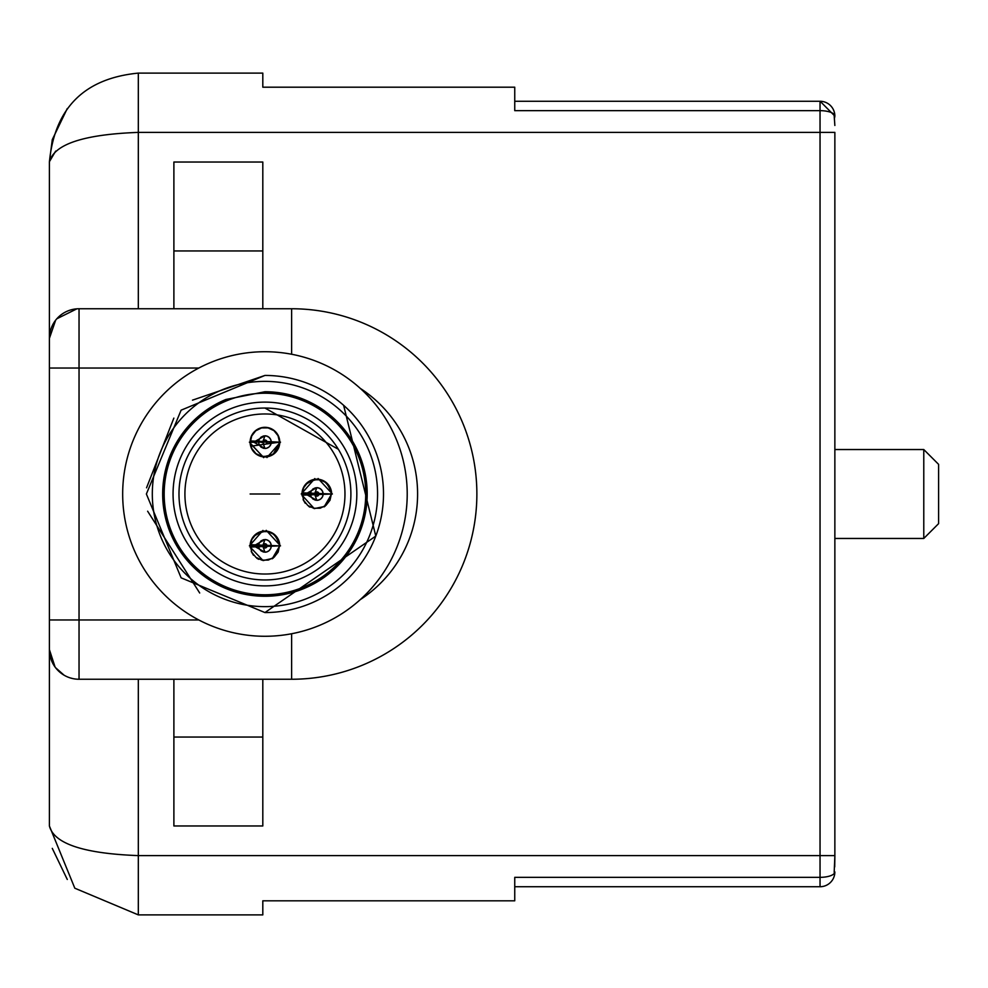 <?xml version="1.0" encoding="UTF-8"?>
<svg xmlns="http://www.w3.org/2000/svg" width="988" height="988" viewBox="0 0 988 988"><rect width="100%" height="100%" fill="white"/><g stroke="black" fill="none" stroke-linecap="round" stroke-linejoin="round"><path stroke-width="1.48" d="M923.78 538.46L923.78 449.54L938.6 464.36L938.6 523.64L923.78 538.46L834.86 538.46L834.86 855.608L820.04 855.608L820.04 877.344A14.82 5.434 0 0 0 834.86 871.91L834.181 872.392L834.885 855.608L834.712 866.884M834.86 855.608L834.86 132.392L834.86 449.54L923.78 449.54M820.04 886.73L514.748 886.73L514.748 900.809L514.748 877.344L820.04 877.344L820.04 886.73A14.82 14.82 0 0 0 834.86 871.91L834.86 872.009M834.502 118.103L834.835 116.238M834.86 125.476L834.168 115.534L834.86 116.325M514.748 900.809L262.808 900.809L262.808 914.888L138.32 914.888L74.816 888.212L49.4 825.968L49.4 649.61L55.081 667.061M820.151 101.27A14.82 14.82 0 0 0 820.04 101.27A14.82 14.82 0 0 1 834.86 116.09L820.151 101.27L514.748 101.27L514.748 87.191L514.748 110.656L820.04 110.656A14.82 5.434 0 0 1 834.86 116.09A14.82 14.82 0 0 0 820.04 101.27L820.04 855.608L138.32 855.608L138.32 914.888M198.81 619.97L49.4 619.97L49.4 649.61A29.64 29.64 0 0 0 79.04 679.25L291.621 679.25A185.25 185.25 0 0 0 476.871 494A185.25 185.25 0 0 0 291.621 308.75L79.04 308.75L138.32 308.75L138.32 132.392C83.523 134.405 53.883 144.285 49.4 162.032L49.4 825.968C53.982 843.703 83.622 853.583 138.32 855.608L138.32 679.25M173.888 308.75L173.888 162.032L262.808 162.032L262.808 308.75M55.661 320.161L49.4 338.39L49.4 161.711L55.649 151.115M67.27 108.557L52.278 139.641L49.4 162.032C54.673 108.025 84.313 78.385 138.32 73.112L262.808 73.112L262.808 87.191L514.748 87.191M76.891 308.824L56.81 318.791M73.075 678.645L70.296 677.929M64.084 675.199L55.526 667.653M173.888 162.032L262.808 162.032M262.808 737.048L262.808 825.968L173.888 825.968L173.888 737.048L262.808 737.048L262.808 679.25M173.888 679.25L173.888 737.048M49.4 338.39A29.64 29.64 0 0 1 79.04 308.75A29.64 29.64 0 0 0 49.4 338.39L49.4 368.03L198.81 368.03M291.621 679.25A185.25 185.25 0 0 0 476.871 494A185.25 185.25 0 0 0 291.621 308.75A185.25 185.25 0 0 1 476.871 494A185.25 185.25 0 0 1 291.621 679.25L291.621 633.753M264.945 596.258A102.258 102.258 0 0 0 365.239 474.092A102.258 102.258 0 0 0 264.945 391.742L225.894 399.485A102.258 102.258 0 0 0 264.945 596.258A102.258 102.258 0 0 0 365.239 474.092A102.258 102.258 0 0 0 264.945 391.742L225.894 399.485A102.258 102.258 0 0 0 264.945 596.258M264.945 579.956A85.956 85.956 0 0 1 178.989 494A85.956 85.956 0 0 1 264.945 408.044A85.956 85.956 0 0 1 350.901 494A85.956 85.956 0 0 1 264.945 579.956M338.341 449.268L264.945 408.044L338.341 449.268M249.384 442.13L280.506 442.13L249.384 442.13L263.648 457.642M249.384 545.87L280.506 545.87L249.384 545.87L262.944 530.433M301.254 494L332.376 494L301.254 494L314.814 478.563M250.125 494L279.765 494L250.125 494M266.945 457.568L280.506 442.13M280.506 545.87L266.229 530.358M332.376 494L318.099 478.488M264.945 351.728A142.272 142.272 0 0 1 407.217 494A142.272 142.272 0 0 1 264.945 636.272A142.272 142.272 0 0 1 122.673 494A142.272 142.272 0 0 1 264.945 351.728M264.945 612.56L181.113 577.832L146.385 494L181.113 410.168L264.945 375.44A118.56 118.56 0 0 1 383.505 494A118.56 118.56 0 0 1 264.945 612.56L375.786 536.076L343.626 405.315M289.484 378.009L288.57 377.824M264.945 375.44L192.487 400.152M173.851 418.122L146.545 487.813M147.632 511.216L199.7 592.998M264.945 606.632A112.632 112.632 0 0 1 152.313 494A112.632 112.632 0 0 1 264.945 381.368A112.632 112.632 0 0 1 377.577 494A112.632 112.632 0 0 1 264.945 606.632M250.866 437.499L252.311 434.374M254.793 431.324L260.98 427.853M264.698 427.31L265.599 427.322M276.949 433.448L277.393 434.09M279.765 442.13A14.82 14.82 0 0 0 265.537 427.322A14.82 14.82 0 0 0 250.174 440.944L279.765 442.13L273.071 454.517L263.08 456.839L250.174 443.316A14.82 14.82 0 0 0 265.537 456.938A14.82 14.82 0 0 0 279.765 442.13L250.705 446.23L250.125 442.254L251.841 448.577L255.941 453.616L261.808 456.382L268.304 456.333L274.133 453.467L278.147 448.354L279.53 442.007L278.036 435.683L273.948 430.644L268.069 427.878L261.573 427.928L255.744 430.793L251.742 435.906L250.347 442.254L253.928 442.254L264.945 448.478L262.882 442.612L261.017 442.254M250.705 438.03L250.347 442.007M261.017 442.007L262.882 441.648A2.112 2.112 0 0 1 267.056 442.13A2.112 2.112 0 0 1 262.882 442.612M253.928 442.007L264.945 435.782L262.882 441.648M264.945 435.807A6.323 6.323 0 0 1 271.255 442.13A6.323 6.323 0 0 1 264.945 448.453M253.175 536.855C266.254 527.394 275.109 530.408 279.765 545.87L272.194 558.8M258.708 559.319L256.794 558.245M253.496 555.293L251.236 551.502M250.483 542.61L250.347 545.746M250.223 547.599L250.347 545.994L251.841 552.317L255.941 557.356L261.808 560.122L268.304 560.072L274.133 557.207L278.147 552.094L279.53 545.746L278.036 539.423L273.948 534.385L268.069 531.618L261.573 531.668L255.744 534.533L251.742 539.646L250.347 545.994L253.928 545.994L264.945 552.218L262.882 546.352L261.017 545.994M253.928 545.746L264.945 539.522L262.882 545.388A2.112 2.112 0 0 1 267.056 545.87A2.112 2.112 0 0 1 262.882 546.352M264.945 539.547A6.323 6.323 0 0 1 271.255 545.87A6.323 6.323 0 0 1 264.945 552.193M261.017 545.746L262.882 545.388M305.045 484.985C318.124 475.524 326.979 478.538 331.635 494L324.064 506.93M310.047 507.19L308.725 506.424M305.267 503.3L303.106 499.632M302.353 490.74L302.217 493.877M302.093 495.766L302.217 494.124L303.711 500.447L307.811 505.486L313.678 508.252L320.174 508.203L326.003 505.337L330.017 500.224L331.4 493.877L329.906 487.553L325.818 482.514L319.939 479.748L313.443 479.798L307.614 482.663L303.612 487.776L302.217 494.124L305.798 494.124L316.815 500.348L314.752 494.482L312.887 494.124M305.798 493.877L316.815 487.652L314.752 493.518A2.112 2.112 0 0 1 318.926 494A2.112 2.112 0 0 1 314.752 494.482M316.815 487.677A6.323 6.323 0 0 1 323.125 494A6.323 6.323 0 0 1 316.815 500.323M312.887 493.877L314.752 493.518M271.292 442.13L270.663 444.884L268.897 447.095L266.352 448.317L263.537 448.305L260.993 447.082L259.239 444.884L258.609 442.13L259.239 439.388L260.993 437.178L263.537 435.967L266.352 435.967L268.884 437.19L270.638 439.388L271.255 442.13M271.292 545.87L270.663 548.624L268.897 550.835L266.352 552.057L263.537 552.045L260.993 550.822L259.239 548.624L258.609 545.87L259.239 543.128L260.993 540.918L263.537 539.707L266.352 539.707L268.884 540.93L270.638 543.128L271.255 545.87L279.765 545.87A14.82 14.82 0 0 0 265.537 531.062A14.82 14.82 0 0 0 250.174 544.684L279.765 545.87L250.174 547.056L263.08 560.579L273.071 558.257L279.765 545.87M323.162 494L322.533 496.754L320.767 498.965L318.222 500.187L315.407 500.175L312.863 498.952L311.109 496.754L310.479 494L311.109 491.258L312.863 489.048L315.407 487.837L318.222 487.837L320.754 489.06L322.508 491.258L323.125 494L331.635 494A14.82 14.82 0 0 0 317.407 479.192A14.82 14.82 0 0 0 302.044 492.814L331.635 494L302.044 495.186L314.258 508.598L324.941 506.387L331.635 494M834.86 132.392L138.32 132.392L138.32 73.112M291.621 308.75L291.621 354.247M79.04 308.75L79.04 679.25A29.64 29.64 0 0 1 49.4 649.61M173.888 250.952L262.808 250.952M360.237 599.642A125.97 125.97 0 0 0 360.237 388.358M264.945 393.224A100.776 100.776 0 0 1 365.721 494A100.776 100.776 0 0 1 264.945 594.776A100.776 100.776 0 0 1 164.169 494A100.776 100.776 0 0 1 264.945 393.224M264.945 585.884A91.884 91.884 0 0 1 173.061 494A91.884 91.884 0 0 1 264.945 402.116A91.884 91.884 0 0 1 356.829 494A91.884 91.884 0 0 1 264.945 585.884M344.973 494A80.028 80.028 0 0 1 264.945 574.028A80.028 80.028 0 0 1 184.917 494A80.028 80.028 0 0 1 264.945 413.972A80.028 80.028 0 0 1 344.973 494M52.278 848.359L67.283 879.468"/></g></svg>
